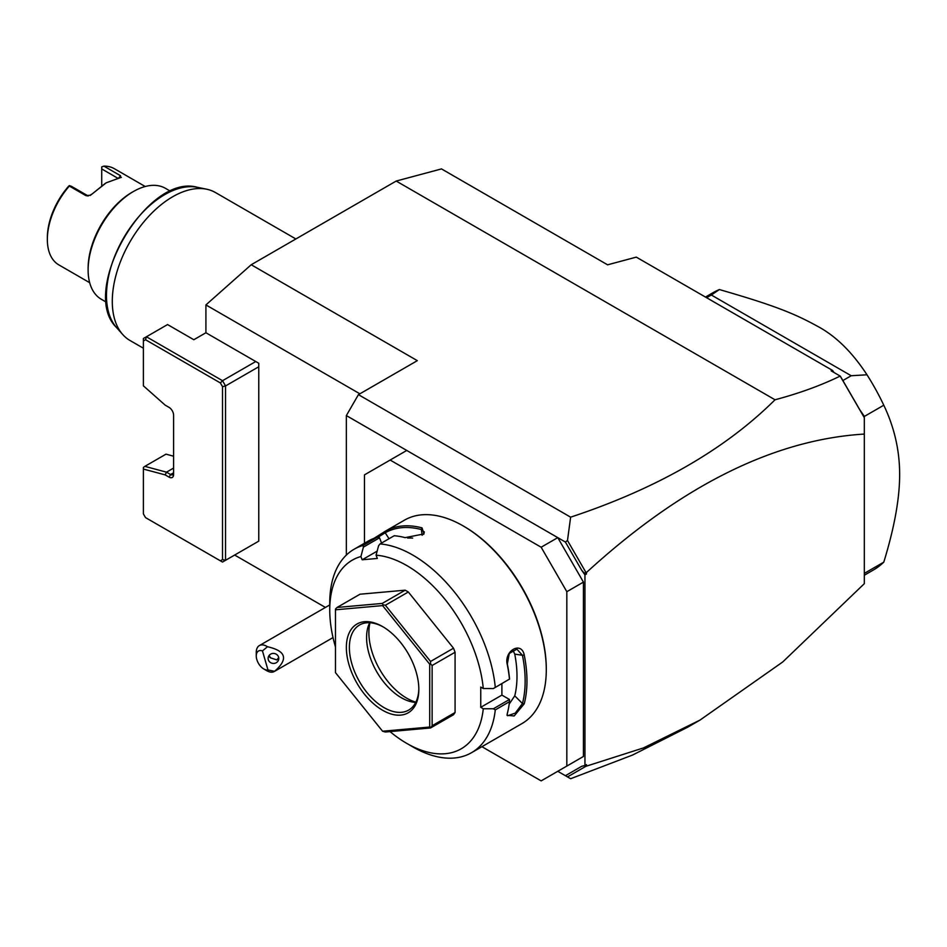 <?xml version="1.0" encoding="UTF-8"?>
<svg xmlns="http://www.w3.org/2000/svg" width="947" height="947" viewBox="0 0 947 947"><rect width="100%" height="100%" fill="white"/><g stroke="black" fill="none" stroke-linecap="round" stroke-linejoin="round"><path stroke-width="1.42" d="M396.189 181.055L441.491 168.909L607.595 264.817L636.289 257.122L832.602 370.466L831.146 370.857L840.178 376.066C821.191 385.346 799.481 393.254 775.025 399.776L396.189 181.055L251.215 264.746L417.331 360.653L358.428 394.65L346.353 415.579L346.353 555.072M258.768 366.761L258.768 541.128L225.54 560.304L222.521 559.582L220.391 560.825L222.521 562.056L225.54 560.304L225.54 385.938L258.768 366.761L258.768 363.269L205.913 332.752L205.913 304.922L251.215 264.746M565.406 775.711L581.647 766.336L584.95 765.472L584.95 574.853L581.647 570.177L584.098 572.994L586.453 572.509C681.272 485.728 773.888 439.586 864.315 434.069L864.315 583.672L782.719 661.977L699.963 720.111L687.463 727.32L632.537 755.055L570.627 778.718L557.771 771.296L583.435 756.475L566.827 766.064L566.827 591.697L541.151 547.224L557.771 537.636L346.353 415.579M775.025 399.776C725.047 449.434 656.922 488.569 570.627 517.169L358.428 394.65M570.627 517.169L567.49 540.5L565.406 542.051L557.771 537.636L583.435 582.109L566.827 591.697M481.928 746.698L541.151 780.884L566.827 766.064M406.76 450.452L364.477 474.861L364.477 543.247M541.151 547.224L390.14 460.041M583.435 582.109L583.435 756.475M390.01 731.593A108.917 62.881 -120 0 0 406.76 743.395L412.797 746.887A117.464 67.817 -120 0 0 471.523 752.699L521.963 723.579A117.464 67.817 -120 0 0 546.289 669.813L546.289 668.771A116.173 67.071 -120 0 0 464.137 526.485L463.237 525.952A117.464 67.817 -120 0 0 404.499 520.14L385.287 531.231M546.289 669.813A117.464 67.817 -120 0 0 463.237 525.952M374.006 538.334L385.453 531.137A117.464 67.817 60 0 1 422.031 527.87L423.996 533.93L405.115 537.636A117.464 67.817 -120 0 0 394.212 535.742L380.019 543.933L378.587 545.756L376.077 555.191A108.917 62.881 -120 0 1 483.278 688.528L493.363 688.552L509.474 679.117A117.464 67.817 -120 0 0 507.32 664.782C503.567 650.968 521.43 640.657 524.236 655.016A117.464 67.817 60 0 1 526.958 680.976A117.464 67.817 60 0 1 524.236 703.775L522.448 703.526A116.173 67.071 -120 0 0 522.448 655.3L514.754 654.093L512.789 649.95M377.155 551.142L362.168 559.795L360.914 556.54L363.411 547.106L363.092 545.448A117.464 67.817 -120 0 0 354.071 549.26A117.464 67.817 -120 0 0 329.745 603.026L329.745 609.998A108.917 62.881 -120 0 0 335.475 647.002M363.092 545.448L377.285 537.257A117.464 67.817 -120 0 0 368.549 540.903L354.071 549.26M495.281 687.321A117.464 67.817 -120 0 0 380.019 543.933M493.363 688.552L509.474 679.117M483.278 688.528L480.756 687.072L480.756 707.302L501.898 695.098L509.474 699.478L509.474 701.691L495.281 709.883L493.363 708.77L483.278 708.758L480.756 707.302M509.569 679.177A116.173 67.071 -120 0 0 507.343 664.025L509.249 653.454L516.884 649.168L522.448 655.3L524.236 655.016M501.898 683.627L501.898 695.098M507.32 664.782L507.343 664.025M471.523 752.699A117.464 67.817 -120 0 0 495.281 709.883M524.236 703.775L514.162 715.968L507.024 715.305L507.32 713.541A117.464 67.817 -120 0 0 509.474 701.691M509.474 699.478L493.363 708.77M406.76 743.395A108.917 62.881 -120 0 0 483.278 708.758M360.914 556.54A108.917 62.881 -120 0 0 329.745 609.998M362.168 559.795L377.344 558.434L376.077 555.191M337.049 607.465L360.002 594.219L405.186 590.182L408.323 591.993L453.506 648.198L455.081 652.246L455.081 712.487L453.506 714.725L430.554 727.971L432.128 725.745L432.128 665.492L430.554 663.93L430.554 661.456L385.37 605.24L383.014 604.79L382.233 603.428L337.049 607.465L335.475 609.039L335.475 672.63L382.6 731.238L429.713 727.036L429.713 664.214L382.6 605.595L335.475 609.809M381.558 543.045L379.522 537.813L377.285 537.257M363.411 547.106L379.522 537.813M385.453 531.137L385.192 532.77A116.173 67.071 60 0 1 421.356 529.539L424.327 532.013L423.475 534.404M377.794 537.363L385.192 532.77L389.039 538.725M422.031 527.87L421.356 529.539L422.173 535.327M412.667 538.097A104.644 60.419 -120 0 0 407.612 538.074M382.6 731.238L385.37 732.007L430.554 727.971M455.081 712.487L432.128 725.745M430.554 727.308L429.713 727.036M383.014 604.79L382.6 605.595M405.186 590.182L382.233 603.428M408.323 591.993L385.37 605.24M430.554 663.93L429.713 664.214M453.506 648.198L430.554 661.456M455.081 652.246L432.128 665.492M346.353 647.488A51.256 29.594 60 0 1 382.6 626.571A51.256 29.594 60 0 1 418.834 689.345A51.256 29.594 60 0 1 382.6 710.262A51.256 29.594 60 0 1 346.353 647.488M418.834 688.457A49.114 28.363 60 0 1 408.666 710.084A49.114 28.363 60 0 1 370.81 696.921A49.114 28.363 60 0 1 349.372 647.488A49.114 28.363 60 0 1 359.54 625.008A49.114 28.363 60 0 1 383.357 627.021M415.709 702.414A49.114 28.363 60 0 1 413.709 702.224A49.114 28.363 60 0 1 366.584 637.556A49.114 28.363 -120 0 1 368.868 624.558A49.114 28.363 -120 0 1 369.709 622.735M369.993 622.747A53.553 30.92 -120 0 0 368.88 632.608A53.553 30.92 -120 0 0 415.84 702.165M509.178 704.118L514.754 695.844A104.644 60.419 -120 0 0 514.754 654.093M514.754 695.844L522.448 703.526L515.251 713.127L507.651 715.743L507.118 714.452M581.647 570.177L565.406 542.051M585.826 572.248L567.49 540.5M586.453 572.509L586.453 573.989L584.098 572.994M586.453 573.989L584.95 574.853M864.315 434.069L864.315 416.325L859.734 409.696L864.315 417.663L840.178 376.066M859.734 409.696L840.391 376.243M832.602 370.466L834.023 372.526M699.963 720.111L643.487 747.917L585.826 766.336L584.252 765.649M567.49 776.919L585.826 766.336M584.95 765.472L586.453 764.596L586.453 766.076M864.315 575.243L873.264 570.082A160.173 92.475 -120 0 0 883.788 562.151C894.382 527.668 899.662 498.465 899.65 474.518C899.662 450.547 894.382 427.44 883.788 405.209L864.315 416.455M883.788 562.151L864.315 573.385M705.468 297.062L713.103 292.659A160.173 92.475 60 0 1 719.377 289.557C774.433 305.408 794.296 313.54 816.764 325.863C835.29 335.558 852.028 351.87 866.99 374.787A160.173 92.475 60 0 1 883.788 405.209M866.99 374.787L851.187 375.734L842.901 380.528M851.187 375.734L711.339 295.002L706.616 297.725M719.377 289.557L711.339 295.002M267.965 669.955L274.594 671.305A14.951 8.63 60 0 1 274.31 671.482A14.951 8.63 60 0 1 270.759 672.133A14.951 8.63 60 0 1 266.829 670.736L263.811 668.996A10.677 6.167 -120 0 0 267.965 669.955L262.461 650.92L267.48 646.73A14.951 8.63 60 0 0 262.899 644.931A14.951 8.63 60 0 0 259.36 645.582A14.951 8.63 60 0 0 256.258 652.424L256.258 655.916A10.677 6.167 -120 0 0 263.811 668.996M262.461 650.92A10.677 6.167 -120 0 0 256.258 655.916M274.594 671.305C288.527 659.124 286.16 650.932 267.48 646.73M278.596 657.171A5.339 5.019 -174 0 0 268.143 657.869A5.339 5.019 -174 0 0 273.896 663.433A5.339 5.019 -174 0 0 278.596 657.171M278.702 657.597L276.808 659.905L270.428 657.798A5.339 5.019 6 0 1 268.912 655.726M269.161 655.383L270.428 657.798M359.884 393.81L205.913 304.922M234.667 555.049L325.425 607.441M222.521 559.582L222.521 386.66L225.54 385.938L222.521 380.706L255.749 361.529M173.597 472.778A4.273 2.462 60 0 1 172.709 474.731A4.273 2.462 60 0 1 170.578 474.518L166.494 472.162L144.855 466.362L143.388 467.463L143.388 469.061L165.192 474.897L169.063 477.134L170.578 474.518L173.597 472.778M205.913 332.752L193.827 339.724L167.56 324.561L146.418 336.765L222.521 380.706L220.391 382.955L145.53 339.736L146.418 336.765L143.388 338.505L143.388 385.82L165.192 405.15L169.063 407.388A6.404 3.693 60 0 1 173.597 415.236L173.597 474.518A6.404 3.693 60 0 1 169.063 477.134M145.53 339.736L143.388 340.979M222.521 386.66L220.391 382.955M220.391 560.825L145.53 517.607L143.388 513.901L143.388 469.061M173.597 468.067L166.494 472.162L165.192 474.897M144.855 466.362L165.997 454.158L173.597 456.194M143.388 348.224L129.976 340.47A85.419 49.315 -60 0 1 122.66 334.457A85.419 49.315 -60 0 1 112.291 301.371A85.419 49.315 -60 0 1 144.37 221.243A85.419 49.315 -60 0 1 206.529 189.187A85.419 49.315 -60 0 1 215.407 192.513L295.866 238.964M170.626 191.318L165.465 188.335A64.065 36.992 120 0 0 133.42 191.519L133.42 191.519A64.065 36.992 120 0 0 88.118 269.978A64.065 36.992 120 0 0 101.388 299.311L106.549 302.294M131.917 192.383L133.42 191.519L131.917 192.383A61.934 35.761 120 0 0 88.118 268.238L88.118 269.978M145.211 186.512L114.374 168.708A55.53 32.056 120 0 0 103.886 166.116L120.494 175.704L120.376 177.669L106.242 182.795L90.628 195.153L85.952 195.65L69.332 186.062A55.53 32.056 120 0 0 47.35 239.461A55.53 32.056 120 0 0 58.844 264.888L89.681 282.691M121.394 177.385L120.376 177.669M92.108 193.993L105.472 183.245M90.119 195.496L91.149 194.431A53.387 30.825 -60 0 0 90.273 195.342M88.225 196.005L71.51 186.37L69.344 185.588L68.492 186.37A53.387 30.825 120 0 0 47.35 237.721L47.35 239.461M101.72 185.553L101.72 168.933L117.688 178.154M101.72 168.933L101.72 166.897L103.886 166.116M206.529 189.187L197.402 187.317A82.413 47.587 120 0 0 123.536 238.123A82.413 47.587 120 0 0 116.481 327.484L122.66 334.457M85.952 195.65L88.118 195.958M120.494 175.704L118.777 177.929M329.745 604.944L259.36 645.582M333.024 637.58L274.31 671.482M197.402 187.317C147.045 172.65 78.589 291.214 116.481 327.484"/></g></svg>
